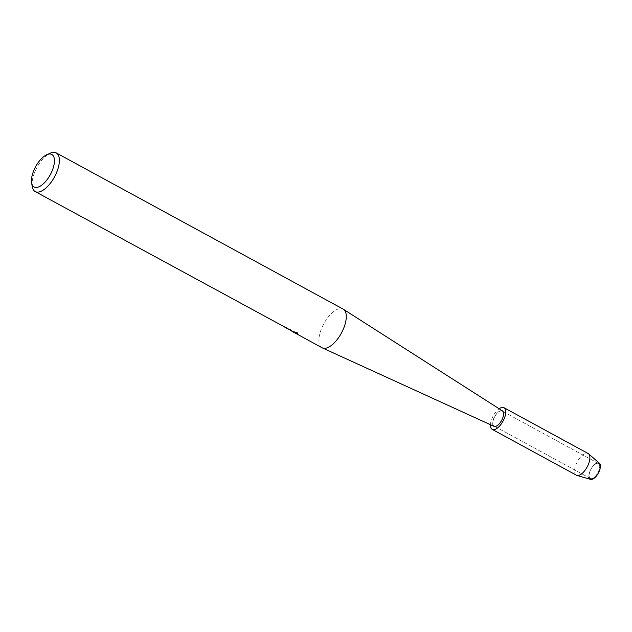 <?xml version="1.0" encoding="UTF-8"?>
<svg xmlns="http://www.w3.org/2000/svg" width="632" height="632" viewBox="0 0 632 632"><rect width="100%" height="100%" fill="white"/><g stroke="black" fill="none" stroke-linecap="round" stroke-linejoin="round"><path stroke-width="0.47" stroke-dasharray="3.16 2.37" d="M590.564 478.558A8.524 3.855 118.6 0 1 590.327 478.456A8.524 3.855 118.6 0 1 590.881 469.386A8.524 3.855 118.6 0 1 598.235 463.382A8.524 3.855 118.6 0 1 598.472 463.485A8.524 3.855 118.6 0 1 597.927 472.562A8.524 3.855 118.6 0 1 590.564 478.558A8.524 3.855 118.6 0 1 590.327 478.456A8.524 3.855 118.6 0 1 590.881 469.386A8.524 3.855 118.6 0 1 598.235 463.382A8.524 3.855 118.6 0 1 598.472 463.485A8.524 3.855 118.6 0 1 597.927 472.562A8.524 3.855 118.6 0 1 590.564 478.558M598.812 462.869A9.243 4.179 118.6 0 0 590.691 469.663A9.243 4.179 118.6 0 0 590.493 479.348A9.243 4.179 118.6 0 1 590.691 469.663A9.243 4.179 118.6 0 1 598.812 462.869A9.243 4.179 118.6 0 1 599.413 463.224M494.271 426.134A8.524 3.855 118.6 0 1 494.034 426.023A8.524 3.855 118.6 0 1 494.579 416.954A8.524 3.855 118.6 0 1 501.942 410.95A8.524 3.855 118.6 0 1 502.179 411.061A8.524 3.855 118.6 0 1 501.626 420.13A8.524 3.855 118.6 0 1 494.271 426.134A8.524 3.855 118.6 0 1 494.034 426.023A8.524 3.855 118.6 0 1 494.579 416.954A8.524 3.855 118.6 0 1 501.942 410.95A8.524 3.855 118.6 0 1 502.179 411.061A8.524 3.855 118.6 0 1 501.626 420.13A8.524 3.855 118.6 0 1 494.271 426.134M322.067 347.758A22.009 9.962 118.6 0 1 323.489 324.327A22.009 9.962 118.6 0 1 342.497 308.811A22.009 9.962 118.6 0 1 343.121 309.095M493.876 426.268A8.809 3.982 118.6 0 1 494.477 416.883A8.809 3.982 118.6 0 1 502.069 410.697A8.809 3.982 118.6 0 1 502.424 410.871M290.396 330.489L291.06 330.876M32.2 186.472A22.009 9.962 118.6 0 1 50.339 153.149M292.245 331.476L290.428 330.425M290.12 330.244L294.496 332.606L292.213 330.994L286.178 327.495L292.213 330.994M286.817 327.897L285.072 327.581M284.669 327.344C287.86 329.272 293.675 331.855 286.525 328.166M292.008 331.018L289.827 329.043A21.836 9.883 118.6 0 1 288.777 329.027L289.116 329.217M285.158 327.423L286.896 327.732M297.917 333.894L297.625 332.819L291.099 330.694M290.207 330.078L289.456 329.801L290.151 330.18M286.604 328.008C293.754 331.705 287.939 329.114 284.748 327.186M292.292 330.828L294.575 332.44L289.614 329.738L295.823 333.269M576.345 475.177A12.324 5.577 118.6 0 1 577.142 462.055A12.324 5.577 118.6 0 1 587.792 453.365A12.324 5.577 118.6 0 1 588.131 453.523M490.448 424.704A12.324 5.577 118.6 0 1 499.13 408.77M590.327 478.456L494.034 426.023L590.327 478.456M293.453 331.982L291.281 330.797M598.472 463.485L502.179 411.061L598.472 463.485"/><path stroke-width="0.95" d="M46.839 154.698A18.494 8.366 118.6 0 1 51.271 154.248A18.494 8.366 118.6 0 1 50.876 173.61A18.494 8.366 118.6 0 1 34.626 187.198A18.494 8.366 118.6 0 1 31.6 182.688A18.494 8.366 118.6 0 1 46.839 154.698L50.339 153.149A22.009 9.962 118.6 0 1 55.616 152.612A22.009 9.962 118.6 0 1 56.232 152.897L343.121 309.095A22.009 9.962 118.6 0 1 343.389 309.253A22.009 9.962 118.6 0 1 341.533 332.835A22.009 9.962 118.6 0 1 322.683 348.035A22.009 9.962 118.6 0 1 322.352 347.9A22.009 9.962 118.6 0 1 322.067 347.758L292.245 331.476M343.389 309.253L502.424 410.871A8.809 3.982 118.6 0 1 501.682 420.304A8.809 3.982 118.6 0 1 494.145 426.387A8.809 3.982 118.6 0 1 494.011 426.331A8.809 3.982 118.6 0 1 493.876 426.268M56.232 152.897A22.009 9.962 118.6 0 1 54.802 176.328A22.009 9.962 118.6 0 1 35.795 191.836A22.009 9.962 118.6 0 1 35.179 191.559L288.698 329.185A22.009 9.962 -61.4 0 0 289.74 329.209L292.008 331.128L290.467 330.354M291.06 330.876L297.546 332.985L297.885 333.98L295.713 333.404M35.179 191.559A22.009 9.962 118.6 0 1 32.2 186.472L31.6 182.688M289.116 329.217L290.127 330.236M290.151 330.18L292.008 331.018M293.453 331.982L297.917 333.894M598.812 462.869A9.243 4.179 118.6 0 1 598.623 472.554A9.243 4.179 118.6 0 1 590.493 479.348A9.243 4.179 118.6 0 0 590.62 479.388L576.858 475.382A12.324 5.577 118.6 0 1 576.692 475.335A12.324 5.577 118.6 0 1 576.345 475.177L492.209 429.365A12.324 5.577 118.6 0 1 490.448 424.704M499.13 408.77A12.324 5.577 118.6 0 1 503.657 407.561A12.324 5.577 118.6 0 1 503.996 407.711L588.131 453.523A12.324 5.577 118.6 0 1 588.59 453.839L599.413 463.224A9.243 4.179 118.6 0 1 598.33 473.107A9.243 4.179 118.6 0 1 590.62 479.388M503.996 407.711A12.324 5.577 118.6 0 1 503.198 420.841A12.324 5.577 118.6 0 1 492.557 429.523A12.324 5.577 118.6 0 1 492.209 429.365M588.59 453.839A12.324 5.577 118.6 0 1 587.136 467.016A12.324 5.577 118.6 0 1 576.858 475.382M494.011 426.331L322.352 347.9"/></g></svg>
